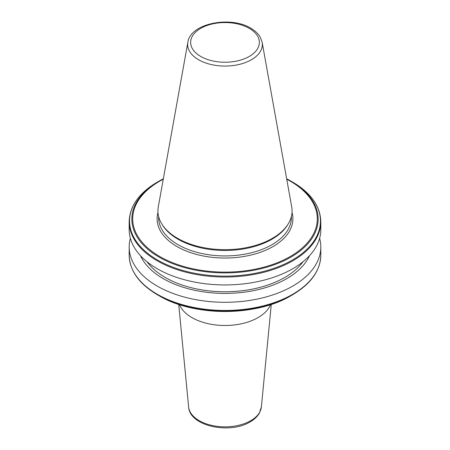 <?xml version="1.0" encoding="UTF-8"?>
<svg xmlns="http://www.w3.org/2000/svg" width="450" height="450" viewBox="0 0 450 450"><rect width="100%" height="100%" fill="white"/><g stroke="black" fill="none" stroke-linecap="round" stroke-linejoin="round"><path stroke-width="0.67" d="M270.551 304.644A46.777 27.006 180 0 1 258.075 317.588A46.777 27.006 180 0 1 212.169 324.461A46.777 27.006 180 0 1 179.449 304.644M290.874 181.091L292.506 182.031A95.468 55.119 0 0 1 292.506 259.976A95.468 55.119 0 0 1 157.494 259.976A95.468 55.119 0 0 1 157.494 182.031C139.072 192.938 129.634 206.162 129.178 221.704A95.822 55.322 0 0 0 157.247 260.82A95.822 55.322 0 0 0 261.669 272.812A95.822 55.322 0 0 0 320.822 221.704C320.366 206.162 310.928 192.938 292.506 182.031L290.874 181.086A93.156 53.781 0 0 0 290.869 181.086A93.156 53.781 0 0 0 286.661 178.802L290.869 181.086A93.156 53.781 0 0 1 290.869 257.147A93.156 53.781 0 0 1 159.131 257.147A93.156 53.781 0 0 1 159.126 181.086L157.494 182.031M129.178 221.704L129.178 229.618A95.822 55.322 0 0 0 157.247 268.734A95.822 55.322 0 0 0 261.669 280.727A95.822 55.322 0 0 0 320.822 229.618L320.822 221.704M147.009 261.754A84.504 48.786 0 0 0 165.246 277.476A84.504 48.786 0 0 0 302.991 261.754M140.468 255.667A87.345 50.428 0 0 0 163.237 278.634A87.345 50.428 0 0 0 247.916 291.639A87.345 50.428 0 0 0 309.532 255.667M130.365 238.297A95.822 55.322 0 0 0 129.178 246.977A95.822 55.322 0 0 0 157.247 286.093A95.822 55.322 0 0 0 261.669 298.086A95.822 55.322 0 0 0 320.822 246.977A95.822 55.322 0 0 0 319.635 238.297M320.822 255.139A95.822 55.322 0 0 1 261.669 306.248A95.822 55.322 0 0 1 157.247 294.255A95.822 55.322 0 0 1 129.178 255.139C129.634 270.681 139.072 283.905 157.494 294.806L159.126 295.751A93.156 53.781 0 0 0 290.874 295.751C256.483 316.62 193.539 316.631 159.131 295.751A93.156 53.781 0 0 0 159.131 295.751L157.494 294.806A95.468 55.119 0 0 0 292.506 294.806C310.928 283.905 320.366 270.681 320.822 255.139L320.822 246.977M187.852 42.277L158.282 206.949A67.072 38.723 0 0 0 161.679 223.712A67.072 38.723 0 0 0 177.57 238.326A67.072 38.723 0 0 0 288.321 223.712A67.072 38.723 0 0 0 291.718 206.949L262.148 42.277L260.184 37.035C258.131 33.57 255.004 30.634 250.808 28.215C230.552 15.638 190.333 23.265 187.852 42.277A37.344 21.561 0 0 0 198.591 59.749A37.344 21.561 0 0 0 241.054 63.973A37.344 21.561 0 0 0 262.148 42.277M161.679 223.712L162.315 224.775A66.398 38.334 0 0 0 178.054 239.237A66.398 38.334 0 0 0 287.685 224.775L288.321 223.712M188.623 406.98C189.579 426.251 229.911 434.469 250.144 421.875C254.312 419.479 257.394 416.554 259.397 413.094L261.377 406.98A36.433 21.037 180 0 1 250.763 420.683A36.433 21.037 180 0 1 212.001 425.458A36.433 21.037 180 0 1 188.623 406.98L178.718 304.402M200.706 56.424A34.358 19.839 0 0 0 249.294 56.424A34.358 19.839 0 0 0 249.294 28.367A34.358 19.839 0 0 0 200.706 28.367A34.358 19.839 0 0 0 200.706 56.424M158.602 216.439L158.602 217.597A66.398 38.334 0 0 0 178.054 244.704A66.398 38.334 0 0 0 250.408 253.013A66.398 38.334 0 0 0 291.397 217.597L291.397 216.439M157.984 212.518A67.905 39.206 0 0 0 176.985 246.549A67.905 39.206 0 0 0 255.966 253.721A67.905 39.206 0 0 0 292.016 212.518M163.266 179.213A92.301 53.291 0 0 0 159.733 256.511A92.301 53.291 0 0 0 290.267 256.511A92.301 53.291 0 0 0 290.267 181.148A92.301 53.291 0 0 0 286.734 179.213M163.339 178.802A93.156 53.781 0 0 0 159.126 181.086L163.339 178.802M290.874 295.751L292.506 294.806M129.178 255.139L129.178 246.977M261.377 406.98L271.282 304.402"/></g></svg>
